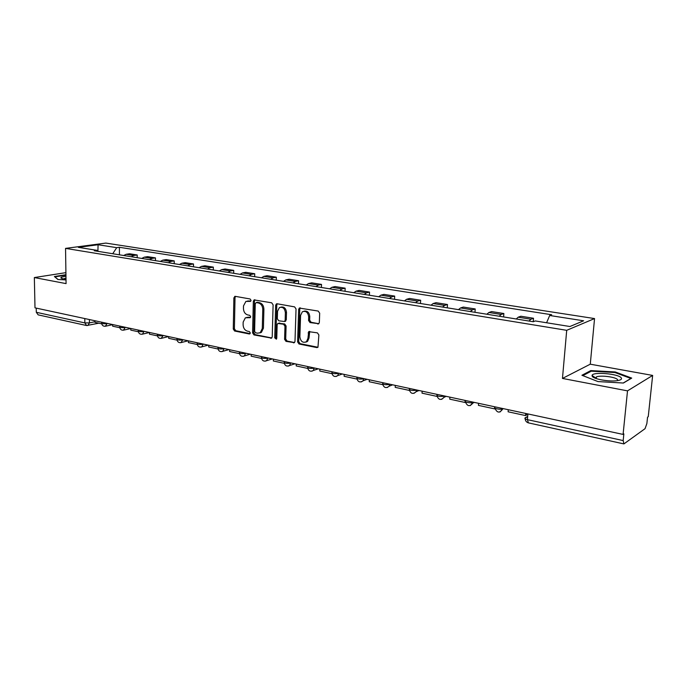 <?xml version="1.0" encoding="UTF-8"?>
<svg xmlns="http://www.w3.org/2000/svg" width="687" height="687" viewBox="0 0 687 687"><rect width="100%" height="100%" fill="white"/><g stroke="black" fill="none" stroke-linecap="round" stroke-linejoin="round"><path stroke-width="1.03" d="M251.047 300.391L250.094 298.974L235.28 296.346L233.872 297.849L233.271 329.021L234.602 331.014L249.295 333.976L250.3 332.955L249.355 331.546L247.432 331.16C244.744 330.284 243.301 328.137 243.104 324.719L243.155 322.117L245.353 317.798L250.197 317.677L250.678 316.724L249.725 315.316L247.792 314.955C245.096 314.105 243.645 311.958 243.447 308.523L243.507 305.904L245.877 301.43L250.532 301.37L251.047 300.391M317.738 324.006L318.759 323.749L319.343 322.461L319.687 313.186L318.21 311.065L299.334 308.059L298.665 309.425L297.6 341.911L299.034 343.998L316.87 347.596L317.961 347.296L318.88 334.99L317.411 332.869L308.695 331.641L307.931 338.382L306.462 341.714C302.873 343.225 300.683 341.585 299.875 336.802L300.58 315.393L302.34 311.786C305.861 310.567 307.974 312.259 308.678 316.862L308.549 320.468L310.009 322.572L318.802 323.714L311.108 322.272L310.009 322.572M566.706 330.318L562.464 378.434L627.514 390.86L623.083 434.416L34.994 307.845L34.35 277.557L66.072 283.611L65.548 248.385L566.706 330.318L594.547 318.57L105.85 243.086L65.548 248.385M273.108 304.856L271.7 302.812L254.078 299.918L253.331 301.327L252.593 332.894L253.958 334.913L271.623 338.116L272.224 336.828L273.108 304.856M277.162 303.783L294.594 306.874L296.037 308.952L294.989 341.387L294.431 342.641L285.998 341.37L284.581 339.301L284.976 326.291L283.559 324.221L277.797 323.457L277.153 324.788L276.767 338.27L276.354 339.163L274.74 337.858L275.65 305.311L276.363 303.929L277.162 303.783M627.514 390.86L652.65 375.428L648.245 416.7L647.549 417.189L646.871 423.561L645.041 428.679L623.899 443.914L623.178 440.573L623.856 433.875L623.083 434.416M652.65 375.428L590.279 364.187L594.547 318.57M86.364 325.483L38.163 314.869L36.308 312.293L84.836 322.907L89.447 322.89L94.986 321.731M36.213 308.102L36.308 312.293M65.909 272.645L34.35 277.557M131.26 256.732L133.742 255.487L126.159 254.276L123.669 255.504M126.159 254.276L129.628 253.769L137.202 254.98L137.202 257.694M133.742 255.487L137.202 254.98M155.451 260.648L155.468 257.891L147.679 256.646L144.227 257.17L141.745 258.424M149.551 259.686L152.025 258.424L155.468 257.891M174.206 263.679L174.223 260.888L166.228 259.609L162.793 260.15L160.329 261.429M168.349 262.726L170.805 261.438L174.223 260.888M193.476 266.796L193.511 263.971L185.284 262.657L181.883 263.215L179.427 264.521M187.671 265.852L190.119 264.538L193.511 263.971M213.296 270L213.339 267.131L204.881 265.783L201.506 266.367L199.067 267.698M207.543 269.064L209.973 267.724L213.339 267.131M233.674 273.289L233.735 270.395L225.035 269.003L221.686 269.605L219.273 270.961M227.99 272.37L230.403 271.004L233.735 270.395M254.654 276.681L254.722 273.744L245.766 272.31L242.459 272.937L240.064 274.328M249.037 275.779L251.425 274.379L254.722 273.744M276.243 280.176L276.329 277.196L267.114 275.719L263.834 276.372L261.464 277.788M270.712 279.283L273.074 277.849L276.329 277.196M298.484 283.774L298.587 280.743L289.09 279.231L285.861 279.901L283.508 281.352M293.031 282.889L295.376 281.43L298.587 280.743M321.404 287.475L321.516 284.409L311.726 282.846L308.54 283.542L306.222 285.019M316.037 286.608L318.347 285.114L321.516 284.409M345.02 291.297L345.149 288.179L335.067 286.573L331.924 287.295L329.631 288.806M339.764 290.446L342.04 288.918L345.149 288.179M369.383 295.238L369.529 292.078L359.129 290.412L356.046 291.168L353.788 292.714M364.23 294.405L366.472 292.842L369.529 292.078M394.518 299.3L394.69 296.097L383.947 294.38L380.924 295.161L378.7 296.741M389.486 298.484L391.693 296.887L394.69 296.097M420.47 303.499L420.659 300.236L409.572 298.467L406.61 299.283L404.428 300.906M415.566 302.701L417.73 301.069L420.659 300.236M447.271 307.836L447.477 304.521L436.022 302.692L433.136 303.542L430.998 305.2M442.505 307.063L444.626 305.38L447.477 304.521M474.966 312.31L475.198 308.952L463.364 307.063L460.556 307.939L458.461 309.639M470.355 311.563L472.424 309.846L475.198 308.952M503.605 316.939L503.863 313.53L491.617 311.572L488.895 312.491L486.86 314.234M499.166 316.226L501.175 314.457L503.863 313.53M97.099 250.369L78.344 247.346L98.069 244.744L97.915 251.339L97.099 250.369L94.291 250.755L533.241 321.731L533.516 318.261L520.849 316.243L518.213 317.188L516.238 318.983M528.973 321.044L530.931 319.232L533.516 318.261M98.069 244.744L116.721 247.663L112.72 253.735M546.594 322.761L549.686 315.488L551.635 314.74L119.409 247.294L116.721 247.663M549.686 315.488L583.615 320.795L569.901 326.514L535.31 320.949L533.241 321.731M65.943 274.706L54.393 276.526L57.914 279.497L66.021 279.91M562.464 378.434L590.279 364.187M631.722 378.09L615.243 371.959L590.82 370.585L581.915 375.265L597.973 381.568L623.384 383.028L631.722 378.09M119.435 254.817L119.409 247.294M615.174 372.603L615.243 371.959M590.734 371.461L590.82 370.585M250.815 301.121L247.303 301.043M246.839 317.342L250.463 317.42M235.504 296.389L235.023 297.6L234.404 328.73L235.744 330.722L250.111 333.616M254.963 299.841L254.465 301.069L253.726 332.594L255.083 334.612L271.786 337.978M256.294 302.563L255.263 303.62L254.611 331.366L255.564 332.783L257.608 333.195L260.27 332.68L262.288 328.48L262.778 309.425C262.58 305.938 261.112 303.774 258.355 302.933L256.294 302.563L257.427 302.306L256.191 302.555M259.78 332.955L261.395 332.379L263.422 328.188L262.288 328.48M257.427 302.306L259.48 302.675C262.236 303.508 263.714 305.672 263.902 309.159L263.422 328.188M294.534 342.547L287.106 341.061L285.998 341.37M278.536 323.268L284.676 323.929L286.093 325.99L285.698 338.992L287.106 341.061M277.29 303.809L276.775 305.045L275.856 337.549L276.586 338.906M285.38 312.705C284.753 308.308 282.761 306.608 279.403 307.596L277.539 311.271L277.325 318.734L278.733 320.786L284.512 321.533L285.157 320.202L285.38 312.705L286.496 312.43C285.981 308.3 284.109 306.531 280.871 307.141M284.865 321.439L286.273 319.91L285.157 320.202M286.496 312.43L286.273 319.91M303.963 311.211C307.312 310.567 309.253 312.362 309.777 316.578L309.648 320.176L311.108 322.272M305.827 342.135L307.561 341.396L309.021 338.064L307.931 338.382M309.717 331.392L309.021 338.064M300.313 307.888L299.772 309.15L298.699 341.585L300.133 343.68L317.961 347.261L316.87 347.596M101.693 323.817L94.995 322.366L94.978 320.752M65.961 276.183L61.358 277.179L60.851 277.831C61.152 278.458 62.869 278.931 66.012 279.257M65.995 278.08L63.453 278.905M58.06 279.506L54.917 276.852L65.952 275.109M592.22 376.27C593.525 379.095 609.18 381.903 617.098 380.684C620.704 380.143 622.096 379.224 621.271 377.927C618.772 373.711 592.34 371.521 592.048 375.471L592.22 376.27M617.553 380.615L617.544 379.653C616.05 376.991 600.232 374.982 596.385 376.94L595.5 378.297M582.842 375.626L591.267 371.186L614.942 372.517L630.898 378.477L623.212 383.02M119.753 327.725L112.659 326.196L112.651 324.556M138.31 331.744L130.813 330.121L130.813 328.463M157.392 335.874L149.483 334.165L149.483 332.482L142.037 334.251M177.023 340.125L168.667 338.313L168.676 336.613M197.229 344.496L188.401 342.59L188.418 340.864M218.019 349.005L208.711 346.987L208.736 345.235M239.437 353.642L229.621 351.512L229.656 349.735M261.507 358.416L251.15 356.175L251.193 354.372M284.255 363.337L273.34 360.976L273.392 359.155M307.716 368.421L296.209 365.931L296.269 364.076M331.924 373.659L319.798 371.032L319.867 369.159M356.914 379.069L344.135 376.304L344.213 374.398M382.728 384.651L369.254 381.74L369.348 379.808M409.392 390.431L395.205 387.356L395.308 385.39M436.975 396.399L422.024 393.162L422.136 391.169M465.503 402.573L449.745 399.164L449.873 397.138M495.026 408.963L478.427 405.373L478.573 403.312M526.783 413.694L526.68 414.948L525.538 415.566L508.122 411.796L508.286 409.71M525.538 415.566L525.71 413.462M527.685 416.434L525.203 417.799C524.37 418.443 525.108 419.053 527.418 419.645L623.178 440.573M89.413 319.558L89.447 322.89L87.764 325.552M501.175 314.457L488.895 312.491M472.424 309.846L460.556 307.939M444.626 305.38L433.136 303.542M417.73 301.069L406.61 299.283M391.693 296.887L380.924 295.161M366.472 292.842L356.046 291.168M342.04 288.918L331.924 287.295M318.347 285.114L308.54 283.542M295.376 281.43L285.861 279.901M273.074 277.849L263.834 276.372M251.425 274.379L242.459 272.937M230.403 271.004L221.686 269.605M209.973 267.724L201.506 266.367M190.119 264.538L181.883 263.215M170.805 261.438L162.793 260.15M152.025 258.424L144.227 257.17M530.931 319.232L518.213 317.188M338.571 373.178L339 373.273M314.217 367.94L314.655 368.034M290.618 362.865L291.065 362.959M267.741 357.936L268.188 358.03M245.542 353.161L246.006 353.255M224.005 348.524L224.477 348.627M203.103 344.024L203.567 344.127M182.794 339.653L183.266 339.756M163.059 335.402L163.54 335.505M143.875 331.28L144.364 331.383M125.223 327.261L125.712 327.364M107.078 323.354L107.567 323.465M101.616 322.177L101.616 322.907C101.805 323.723 103.625 323.938 107.078 323.568L105.334 326.265M119.675 326.067L119.675 326.78C119.856 327.63 121.702 327.862 125.223 327.476L123.437 330.198M138.233 330.061L138.233 330.756C138.413 331.649 140.294 331.89 143.875 331.495L142.553 334.105C140.182 334.603 138.74 333.633 138.233 331.194M157.323 334.174L157.314 334.852C157.486 335.78 159.401 336.037 163.059 335.625L161.162 338.408M176.954 338.399L176.945 339.06C177.117 340.031 179.067 340.305 182.794 339.876L180.844 342.684M197.16 342.744L197.152 343.388C197.315 344.402 199.299 344.694 203.094 344.247L201.832 346.841L201.093 347.09M217.959 347.218L217.951 347.845C218.114 348.91 220.132 349.211 224.005 348.756L222.777 351.323L221.944 351.624M239.377 351.83L239.368 352.431C239.531 353.547 241.584 353.865 245.542 353.393L244.366 355.926L243.421 356.295M261.455 356.579L261.438 357.163C261.601 358.322 263.696 358.657 267.732 358.167L266.625 360.658L265.551 361.104M284.203 361.482L284.186 362.032C284.349 363.243 286.496 363.603 290.61 363.097L289.579 365.51L288.368 366.068M307.664 366.532L307.647 367.056C307.819 368.326 310.009 368.704 314.208 368.18L313.281 370.491L311.907 371.186M331.881 371.744L331.855 372.242C332.036 373.565 334.268 373.96 338.562 373.427L337.746 375.6L336.192 376.459M356.871 377.12L356.854 377.592C357.034 378.975 359.318 379.396 363.698 378.846L363.028 380.838L361.276 381.912M382.685 382.676L382.659 383.114C382.857 384.565 385.192 385.012 389.675 384.437L389.143 386.206L387.176 387.537M409.358 388.421L409.332 388.825C409.546 390.345 411.942 390.809 416.52 390.216L416.142 391.693L413.96 393.35M436.932 394.355L436.915 394.724C437.147 396.313 439.603 396.803 444.274 396.201L444.042 397.309L441.655 399.362M465.468 400.495L465.442 400.83C463.107 401.955 470.81 403.552 472.999 402.384L470.312 405.588M494.992 406.85L494.975 407.142C492.519 408.301 500.591 410.019 502.738 408.791L499.981 412.02M84.784 318.562L84.836 322.907L86.648 325.552L98.799 323.191M527.891 413.926L527.418 419.645L528.415 422.874L623.736 443.879M525.246 418.838L525.203 417.799M249.244 300.846L248.101 301.095M250.283 317.617L249.664 317.763M248.874 317.119L247.741 317.403M249.948 333.805L249.295 333.976M235.744 330.722L234.602 331.014M234.404 328.73L233.271 329.021M235.023 297.6L233.872 297.849M250.618 301.31L250.034 301.447M271.734 338.021L270.738 338.296M255.083 334.612L253.958 334.913M253.726 332.594L252.593 332.894M254.465 301.069L253.331 301.327M263.902 309.159L262.778 309.425M259.48 302.675L258.355 302.933M294.517 342.564L293.452 342.873M285.698 338.992L284.581 339.301M286.093 325.99L284.976 326.291M284.676 323.929L283.559 324.221M279.772 322.993L278.656 323.285M275.856 337.549L274.74 337.858M276.775 305.045L275.65 305.311M309.648 320.176L308.549 320.468M309.777 316.578L308.678 316.862M309.219 332.602L308.12 332.912M300.133 343.68L299.034 343.998M298.699 341.585L297.6 341.911M299.772 309.15L298.665 309.425M101.616 323.294C102.097 325.604 103.471 326.557 105.746 326.162L112.651 324.659M119.675 327.192C120.165 329.562 121.573 330.524 123.892 330.078L130.813 328.515M157.314 335.316C157.847 337.824 159.324 338.794 161.746 338.236L168.53 336.578M176.945 339.55C177.504 342.135 179.015 343.114 181.497 342.478L188.118 340.804M197.143 343.912C197.727 346.583 199.29 347.562 201.832 346.841L208.273 345.14M217.934 348.395C218.56 351.169 220.175 352.148 222.777 351.323L229.011 349.597M239.351 353.015C240.021 355.9 241.687 356.871 244.366 355.926L250.36 354.191M261.421 357.772C262.133 360.778 263.868 361.74 266.625 360.658L272.335 358.923M284.169 362.684C284.942 365.827 286.754 366.764 289.579 365.51L294.972 363.801M307.621 367.743C308.48 371.04 310.361 371.959 313.281 370.491L318.296 368.816M331.83 372.955C332.774 376.433 334.749 377.318 337.746 375.6L342.332 373.994M356.819 378.339C357.875 382.015 359.945 382.848 363.028 380.838L367.107 379.327M382.625 383.904C383.827 387.803 386 388.567 389.143 386.206L392.646 384.823M409.289 389.649C410.671 393.788 412.956 394.467 416.142 391.693L419.001 390.491M436.863 395.592C438.461 399.997 440.856 400.573 444.042 397.309L446.198 396.347M465.382 401.732C467.237 406.421 469.745 406.867 472.896 403.063L474.296 402.393M494.906 408.087C497.07 413.067 499.672 413.368 502.712 408.98L503.356 408.653M527.668 416.631L525.194 417.988C525.057 420.392 526.053 421.998 528.191 422.823M235.126 296.337L234.636 296.44M254.645 299.798L254.078 299.918M261.395 332.379L260.27 332.68M285.629 321.241L284.512 321.533M277.041 303.766L276.363 303.929M307.561 341.396L306.462 341.714M309.622 331.374L308.695 331.641M300.133 307.862L299.334 308.059M62.457 278.69L60.851 277.831M596.23 378.563L596.385 376.94M595.423 377.79L592.048 375.471"/></g></svg>
